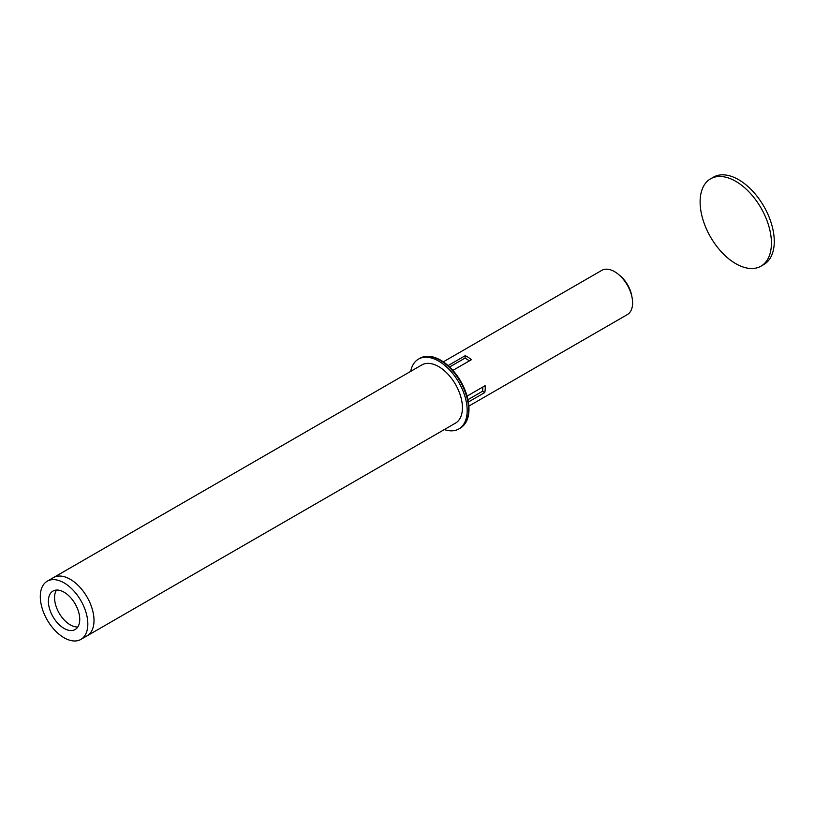 <?xml version="1.0" encoding="UTF-8"?>
<svg xmlns="http://www.w3.org/2000/svg" width="815" height="815" viewBox="0 0 815 815"><rect width="100%" height="100%" fill="white"/><g stroke="black" fill="none" stroke-linecap="round" stroke-linejoin="round"><path stroke-width="1.22" d="M467.066 396.11L485.139 385.678A25.55 14.752 60 0 1 484.742 392.565L482.643 391.2L467.953 399.676M482.877 386.982L482.643 391.2M484.742 392.565L468.391 402.009M448.118 365.578L465.222 355.697A25.55 14.752 60 0 1 471.386 359.71L452.916 370.377M465.222 355.697L465.09 358.06L469.399 360.862M449.636 366.974L465.09 358.06M443.34 361.829L601.776 270.366A25.55 14.752 60 0 1 627.316 285.107A25.55 14.752 60 0 1 627.316 314.61L468.88 406.084M619.522 275.307A21.516 12.419 60 0 1 631.91 296.762M70.243 624.85A22.188 12.806 60 0 1 56.5 590.07A22.188 12.806 -120 0 0 70.243 624.85A22.188 12.806 -120 0 0 77.802 626.969A22.188 12.806 60 0 1 70.243 624.85M444.318 429.576A40.332 23.289 -120 0 0 458.825 428.965A40.332 23.289 -120 0 0 465.008 396.64A40.332 23.289 -120 0 0 438.653 361.096A40.332 23.289 -120 0 0 418.492 359.099A40.332 23.289 -120 0 0 410.699 371.355M80.868 639.418L455.463 423.148A33.619 19.407 -120 0 0 462.431 407.755A33.619 19.407 -120 0 0 447.751 373.932A33.619 19.407 -120 0 0 421.854 364.926L53.433 577.621A33.619 19.407 60 0 1 87.052 597.028A33.619 19.407 60 0 1 87.052 635.843A33.619 19.407 -120 0 0 94.01 620.459A33.619 19.407 -120 0 0 79.34 586.627A33.619 19.407 -120 0 0 53.433 577.621L47.26 581.197A33.619 19.407 -120 0 0 42.105 608.133A33.619 19.407 -120 0 0 64.059 637.748A33.619 19.407 -120 0 0 80.868 639.418A33.619 19.407 -120 0 0 80.868 600.604A33.619 19.407 -120 0 0 47.26 581.197M64.059 628.416A22.188 12.806 60 0 1 49.572 608.866A22.188 12.806 60 0 1 52.965 591.089A22.188 12.806 60 0 1 75.153 603.905A22.188 12.806 60 0 1 75.153 629.516A22.188 12.806 60 0 1 64.059 628.416M710.558 178.831L713.41 177.191A50.418 29.106 60 0 1 717.169 175.582A50.418 29.106 60 0 1 765.53 209.384A50.418 29.106 60 0 1 763.828 264.518L760.976 266.169A50.418 29.106 -120 0 0 762.677 211.024A50.418 29.106 -120 0 0 714.317 177.232A50.418 29.106 -120 0 0 710.558 178.831A50.418 29.106 -120 0 0 710.558 237.053A50.418 29.106 -120 0 0 760.976 266.169M440.08 360.271A40.332 23.289 60 0 1 466.435 395.825A40.332 23.289 60 0 1 460.251 428.14C466.435 424.289 469.328 417.27 468.951 407.093C468.35 397.73 465.161 388.378 459.385 379.026C454.047 370.662 447.832 364.387 440.752 360.21C432.775 355.727 425.827 355.075 419.919 358.274A40.332 23.289 60 0 1 440.08 360.271M419.919 358.274L418.492 359.099M460.251 428.14L458.825 428.965"/></g></svg>
